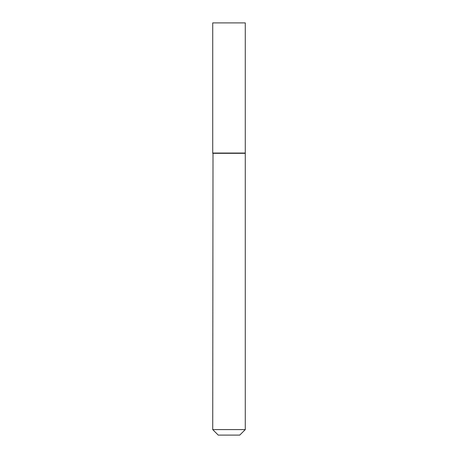 <?xml version="1.0" encoding="UTF-8"?>
<svg xmlns="http://www.w3.org/2000/svg" width="458" height="458" viewBox="0 0 458 458"><rect width="100%" height="100%" fill="white"/><g stroke="black" fill="none" stroke-linecap="round" stroke-linejoin="round"><path stroke-width="0.34" stroke-dasharray="2.29 1.72" d="M212.73 22.9L245.27 22.9M212.73 153.052L245.27 153.052M244.996 153.052L213.004 153.052L244.996 153.052M218.243 435.1L239.757 435.1M212.73 429.587L245.27 429.587M212.73 153.327L245.27 153.327"/><path stroke-width="0.69" d="M245.27 22.9L212.73 22.9L212.73 153.052L245.27 153.052L245.27 22.9M213.004 153.052L212.73 429.587L245.27 429.587L245.27 153.327L212.73 153.327M245.27 429.587L239.757 435.1L218.243 435.1L212.73 429.587"/></g></svg>
